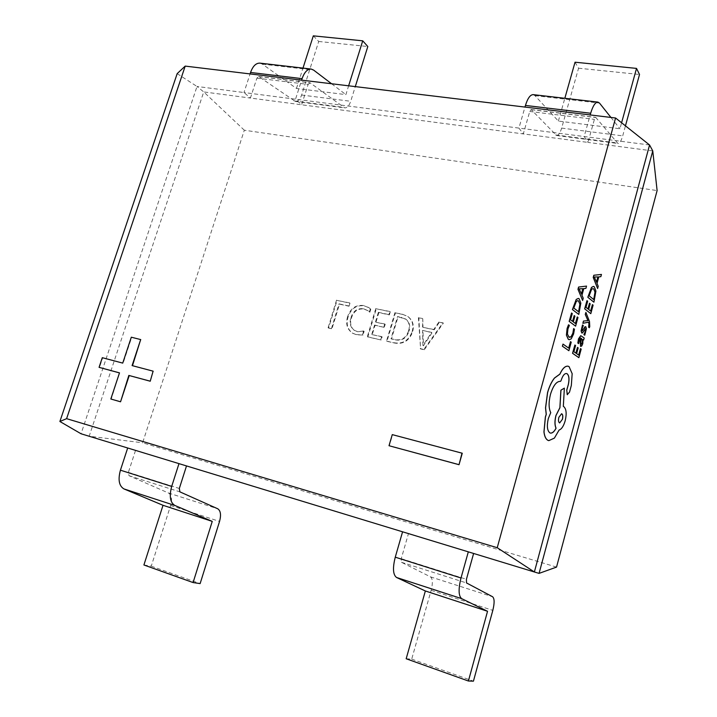 <?xml version="1.0" encoding="UTF-8"?>
<svg xmlns="http://www.w3.org/2000/svg" width="717" height="717" viewBox="0 0 717 717"><rect width="100%" height="100%" fill="white"/><g stroke="black" fill="none" stroke-linecap="round" stroke-linejoin="round"><path stroke-width="0.54" stroke-dasharray="3.58 2.69" d="M597.557 288.512L598.166 286.28L596.956 283.394L598.731 276.852L600.774 276.654L601.384 274.423M590.611 311.035L588.567 309.448L590.109 303.784L589.419 303.228M590.736 313.643L593.04 305.164L592.359 304.608M587.886 308.866L585.923 307.351L587.599 301.203L586.9 300.638M589.284 327.723L589.41 321.413L585.825 312.379M582.849 323.304L588.415 322.211M581.98 333.064L585.171 328.816M582.329 330.895L582.15 328.189L583.262 325.536L582.509 324.971M584.696 335.206L586.336 328.753L585.502 326.647M583.575 340.01L584.113 338.012L580.761 335.673M582.903 339.508L582.715 343.613L580.815 346.454M578.592 343.631L579.076 339.491L580.412 337.779M578.736 314.431L580.77 303.085L579.103 298.801L578.278 298.389M568.68 348.068L562.944 344.088M568.823 350.703L571.162 342.152L570.436 341.633M569.19 339.697L571.153 338.863L573.537 333.925L574.389 329.184L573.609 328.601M569.549 337.375L567.362 333.943L567.864 328.969L569.298 325.41L568.429 324.765M575.455 323.528L573.259 321.924L574.846 316.134L574.12 315.579M575.536 326.145L577.902 317.47L577.185 316.923M572.542 321.341L570.49 319.836L572.202 313.562L571.467 312.997M582.545 300.468L583.172 298.182L581.89 295.27L583.719 288.592L585.852 288.351L586.479 286.074M578.646 355.058L576.558 353.624L578.117 347.897L577.4 347.387M578.78 357.649L581.12 349.062L580.412 348.561M575.85 353.096L573.842 351.724L575.527 345.504L574.81 344.994M593.846 302.189L595.845 291.057L594.268 286.809L593.434 286.388M567.389 394.7L569.441 392.154L571.279 385.387L572.094 373.665L568.984 366.575L567.998 366.181M560.793 381.417L561.053 380.485C562.531 375.726 564.342 373.396 566.466 373.494L566.529 373.512M550.387 433.077L549.796 432.862C547.107 430.612 546.596 425.817 548.263 418.486L550.683 412.651C548.577 408.34 548.496 402.183 550.45 394.189C553.21 385.432 556.553 381.148 560.479 381.336L560.506 381.336M548.747 440.641L554.313 438.096L559.054 430.003C561.51 429.196 563.535 426.122 565.121 420.789C566.744 413.673 566.278 408.95 563.723 406.629L563.266 406.351L564.297 388.112M119.497 372.867L111.207 399.136M141.043 339.724L131.677 337.366L123.1 363.25L102.665 357.837L99.439 367.489M132.466 365.688L153.474 371.316M462.268 453.243L392.549 434.744L389.295 445.849M369.855 312.245L370.788 309.17L369.174 307.826L364.236 305.863C356.331 304.886 350.945 308.606 348.077 317.022C345.997 323.994 347.521 329.399 352.656 333.244L356.591 334.803L362.99 335.054L364.137 331.272L357.55 331.72L354.619 330.555C350.783 327.526 349.726 323.34 351.429 318.007C353.544 311.42 357.658 308.427 363.779 309.027L368.099 310.775L369.855 312.245L369.389 311.931L370.313 308.857L370.788 309.17M402.631 314.431L395.434 312.89L386.974 341.319L394.449 343.013C403.044 344.536 409.075 340.925 412.544 332.159C414.381 325.635 412.911 320.499 408.152 316.735L402.174 314.118L395.434 312.89M556.535 567.093L142.602 442.783L244.318 130.216L657.113 190.57M424.249 349.762L443.366 323.134L439.351 322.283L434.224 329.784L422.994 327.346L422.779 318.733L418.836 317.891L420.601 348.937L424.249 349.762L423.81 349.466L442.945 322.82L443.366 323.134M389.367 314.897L390.29 311.796L376.282 308.794L367.821 336.981L381.193 340.01L382.125 336.882L372.24 334.66L375.027 325.348L384.276 327.391L385.208 324.281L375.959 322.256L378.845 312.63L389.367 314.897L388.91 314.584L389.833 311.474L390.29 311.796M349.045 306.222L349.977 303.174L337.044 300.414L328.574 328.09L331.953 328.852L339.491 304.16L349.045 306.222L348.561 305.908L349.493 302.861L349.977 303.174M652.766 150.929L587.985 142.414L584.176 136.535L590.199 114.944M649.566 144.986L295.529 99.206L301.624 80.134M244.318 130.216L203.727 91.919L250.403 98.059L243.977 92.538L197.005 86.47L203.727 91.919L89.177 436.223L127.689 447.991M143.911 564.978L151.251 566.161L170.61 505.494C172.322 499.166 171.632 495.008 168.531 493.027L128.988 475.685L128.379 472.351L135.549 450.357L468.309 551.848M473.614 553.461L539.067 573.385M406.172 658.753L411.71 659.12L431.141 590.306C432.934 583.172 432.718 578.691 430.514 576.871L401.466 562.28L401.251 558.668L408.466 533.565L402.578 531.808M186.519 465.898L178.981 463.63M177.171 73.636L197.005 86.47L81.057 433.776L89.177 436.223L142.602 442.783M313.311 35.85L318.715 41.469L301.615 95.038C300.082 99.403 298.021 101.545 295.431 101.464L258.568 76.477L256.901 78.153L250.403 98.059L523.302 133.918L518.92 128.092L524.978 107.075M256.901 78.153L308.122 84.409L301.624 104.781L295.529 99.206L243.977 92.538L250.072 73.923M575.043 62.209L578.565 68.214L561.653 128.101C560.174 132.995 558.48 135.459 556.571 135.495L531.136 109.54L529.755 111.476L523.302 133.918L587.985 142.414L594.402 119.372L595.702 117.373L617.946 143.49C619.667 143.427 621.254 140.882 622.714 135.871L625.457 125.851M151.251 566.161L200.133 583.602M411.71 659.12L473.435 681.15M308.122 84.409L310.147 82.858L344.707 107.891C347.18 107.953 349.188 105.749 350.712 101.285L355.291 86.614M318.715 41.469L367.812 46.524M259.886 63.132L262.368 64.136L296.471 88.469L345.881 94.626L348.641 85.807M331.577 83.746L345.881 94.626M296.471 88.469L302.986 68.106M578.565 68.214L639.519 74.487M533.188 94.644L534.963 95.648L558.373 121.083L619.954 128.755L621.594 122.786M610.938 117.445L619.954 128.755M558.373 121.083L564.835 98.292M442.945 322.82L439.351 322.283M438.929 321.969L433.794 329.479L434.224 329.784M433.794 329.479L422.994 327.346M422.555 327.042L422.779 318.733M422.34 318.42L418.836 317.891M418.387 317.577L420.601 348.937M420.162 348.641L423.81 349.466M422.546 330.403L431.643 332.383L422.896 345.495L422.546 330.403L432.073 332.688L423.424 345.809L422.985 330.707M394.977 312.576L386.508 341.023L386.974 341.319M386.508 341.023L394.449 343.013M393.992 342.717C402.595 344.25 408.627 340.629 412.096 331.854L412.544 332.159M412.096 331.854C413.933 325.33 412.472 320.185 407.704 316.421L402.174 314.118M408.52 330.976C406.109 337.94 401.574 340.799 394.906 339.571L390.989 338.693L397.594 316.448L405.607 318.993C409.147 321.969 410.124 325.966 408.52 330.976L408.968 331.281C406.566 338.236 402.031 341.095 395.363 339.867L391.455 338.989L398.052 316.762L406.055 319.307C409.595 322.283 410.572 326.271 408.968 331.281M394.906 339.571L395.363 339.867M390.989 338.693L391.455 338.989M401.368 317.264L401.816 317.577M397.594 316.448L398.052 316.762M389.833 311.474L376.282 308.794M375.807 308.48L367.337 336.685L367.821 336.981M367.337 336.685L381.193 340.01M380.727 339.715L381.659 336.587L382.125 336.882M381.659 336.587L372.24 334.66M371.764 334.364L374.561 325.043L375.027 325.348M374.561 325.043L384.276 327.391M383.81 327.086L384.742 323.976L385.208 324.281M384.742 323.976L375.959 322.256M375.484 321.942L378.37 312.316L378.845 312.63M378.37 312.316L388.91 314.584M370.313 308.857L368.708 307.512L364.236 305.863M363.752 305.541C355.847 304.573 350.461 308.292 347.593 316.717L348.077 317.022M347.593 316.717C345.504 323.69 347.037 329.103 352.172 332.948L356.591 334.803M356.107 334.507L362.99 335.054M362.515 334.758L363.653 330.976L364.137 331.272M363.653 330.976L357.55 331.72M357.066 331.424L354.135 330.259C350.299 327.221 349.242 323.035 350.945 317.694L351.429 318.007M350.945 317.694C353.06 311.106 357.183 308.113 363.304 308.713L363.779 309.027M363.304 308.713L367.624 310.461L369.389 311.931M349.493 302.861L337.044 300.414M336.551 300.091L328.081 327.794L328.574 328.09M328.081 327.794L331.953 328.852M331.451 328.556L338.998 303.847L339.491 304.16M338.998 303.847L348.561 305.908M577.821 300.638L576.271 301.373L573.725 308.023L578.592 311.77M582.84 288.664L579.479 288.951M579.076 288.843L581.37 294.042M581.379 338.397L580.537 343.3L581.173 344.321M592.968 288.592L591.543 289.292L589.078 295.789L593.73 299.563M597.96 276.905L594.689 277.129M594.285 277.022L596.463 282.175M561.635 413.727L558.803 417.303C558.113 420.35 558.382 422.223 559.601 422.931L559.663 422.949M170.61 505.494L219.545 521.429M128.379 472.351L179.331 488.465M128.988 475.685L179.877 491.853M168.531 493.027L217.717 508.765M431.141 590.306L492.812 610.382M401.251 558.668L466.426 579.291M401.466 562.28L466.543 582.966M430.514 576.871L492.579 596.741M301.615 95.038L350.712 101.285M293.997 100.891L343.344 107.317M258.998 76.647L310.147 82.858M262.368 64.136L313.553 70.051M561.653 128.101L622.714 135.871M555.55 134.93L617.041 142.934M531.449 109.71L595.97 117.543M529.755 111.476L594.402 119.372M534.963 95.648L599.52 103.105M295.431 101.464L344.707 107.891M258.568 76.477L309.744 82.688M556.571 135.495L617.946 143.49M531.136 109.54L595.702 117.373M408.152 316.735L407.704 316.421M406.055 319.307L405.607 318.993M369.174 307.826L368.708 307.512M352.656 333.244L352.172 332.948M354.619 330.555L354.135 330.259M368.099 310.775L367.624 310.461"/><path stroke-width="1.08" d="M601.446 274.432L593.819 275.247L593.219 277.434L597.619 288.53L598.229 286.289L597.019 283.403L598.803 276.861L600.846 276.663L601.446 274.432L593.882 275.256L593.291 277.443L597.619 288.53M592.421 304.617L590.665 311.079L588.639 309.466L590.181 303.793L589.491 303.237L587.94 308.91L585.995 307.36L587.662 301.221L586.963 300.647L584.731 308.857L590.799 313.661L593.102 305.173L592.421 304.617L590.611 311.035M586.963 300.647L584.66 308.848L590.799 313.661M589.491 303.237L587.886 308.866M585.26 314.449L587.976 320.607L583.459 321.073L582.849 323.304L588.469 322.193L589.016 323.672L588.612 327.212L589.356 327.732L589.759 326.504L589.482 321.422L585.888 312.388L585.26 314.449L585.888 312.388M588.415 322.211L588.953 323.663L588.612 327.212M585.171 328.816L585.215 331.657L583.907 334.615L584.758 335.215L586.407 328.771L585.816 326.782L584.848 326.889L582.329 330.895M585.466 326.638L582.213 330.833L582.222 328.207L583.324 325.545L582.509 324.971L581.066 330.949L581.98 333.064M580.761 335.673L578.502 338.836L577.839 343.084L578.664 343.64L579.148 339.5L580.447 337.788L580.528 346.32L581.729 346.015L582.787 343.631L582.948 339.58L583.638 340.019L584.185 338.03L580.797 335.681L578.565 338.854L577.902 343.093L578.664 343.64M580.412 337.779L580.053 341.48L580.815 346.454M578.314 298.397L576.208 299.455L572.417 309.556L578.798 314.44L580.842 303.094L579.175 298.81L578.314 298.397L576.271 299.464L572.48 309.565L578.798 314.44M534.371 571.987L649.566 144.986L652.766 150.929L539.067 573.385L534.371 571.987L497.231 547.707L66.6 418.665L59.887 421.497L81.057 433.776L534.371 571.987M59.887 421.497L177.171 73.636L185.201 66.098L615.571 118L649.566 144.986M615.571 118L497.231 547.707M570.499 341.642L568.733 348.112L563.015 344.097L562.433 346.221L568.895 350.721L571.225 342.161L570.499 341.642L568.68 348.068M563.015 344.097L562.37 346.203L568.895 350.721M568.267 339.284L569.19 339.697L571.216 338.872L573.6 333.934L574.46 329.193L573.609 328.601L572.892 333.091L571.082 336.766L568.895 337.062L567.425 333.952L567.927 328.986L569.37 325.419L568.5 324.774L567.102 328.44L566.412 335.135L568.267 339.284L569.155 339.688M577.257 316.941L575.455 323.528L573.322 321.933L574.909 316.143L574.183 315.588L572.596 321.386L570.553 319.845L572.274 313.571L571.539 313.006L569.235 321.395L575.599 326.154L577.965 317.488L577.257 316.941L575.393 323.492M571.539 313.006L569.173 321.386L575.599 326.154M574.183 315.588L572.542 321.341M586.542 286.083L578.583 287.051L577.974 289.283L582.616 300.477L583.235 298.191L581.962 295.279L583.79 288.601L585.923 288.359L586.542 286.083L578.646 287.06L578.036 289.292L582.616 300.477M580.483 348.57L578.709 355.103L576.62 353.642L578.18 347.906L577.472 347.395L575.903 353.14L573.905 351.733L575.599 345.522L574.873 345.002L572.614 353.311L578.852 357.658L581.182 349.071L580.483 348.57L578.646 355.058M574.873 345.002L572.542 353.302L578.852 357.658M577.472 347.395L575.85 353.096M593.434 286.388L591.489 287.4L587.815 297.268L593.909 302.198L595.917 291.066L594.339 286.827L593.479 286.397L591.552 287.418L587.886 297.286L593.909 302.198M567.998 366.181L567.972 366.172C565.139 365.876 562.433 368.52 559.852 374.104L554.429 378.056C551.561 381.677 549.267 386.517 547.546 392.575L545.52 407.91L546.211 414.327L545.368 416.998L543.943 431.885C544.472 436.312 545.78 439.127 547.869 440.31L548.783 440.641L554.384 438.114L559.117 430.021C561.572 429.214 563.598 426.14 565.184 420.798C566.815 413.682 566.349 408.968 563.786 406.638L563.329 406.369L564.36 388.13L560.954 390.209L559.932 407.722L555.989 415.528C554.68 420.96 554.707 425.181 556.069 428.201C554.259 431.697 552.377 433.328 550.414 433.086L549.858 432.871C547.17 430.63 546.668 425.835 548.335 418.504L550.755 412.669C548.639 408.349 548.559 402.201 550.513 394.207C553.273 385.45 556.616 381.166 560.542 381.345L561.115 380.503C562.603 375.744 564.404 373.414 566.529 373.512L567.156 373.772C569.074 375.52 569.495 379.042 568.42 384.348L566.78 390.182L567.21 394.628L569.504 392.163L571.341 385.405L572.166 373.682L569.056 366.593L568.043 366.19C565.211 365.885 562.504 368.529 559.923 374.122L554.492 378.074C551.624 381.695 549.33 386.535 547.618 392.593L545.592 407.928L546.273 414.345L545.431 417.016L544.015 431.903C544.535 436.33 545.843 439.145 547.931 440.328L548.783 440.641M566.493 373.503L567.084 373.754C569.002 375.502 569.423 379.024 568.357 384.33L566.717 390.173L567.416 394.708M564.36 388.13L560.891 390.191L559.869 407.704L555.917 415.519C554.608 420.942 554.635 425.172 555.998 428.192C554.205 431.652 552.332 433.283 550.387 433.077M185.201 66.098L66.6 418.665M150.229 381.22L153.115 371.164L150.229 381.22L129.221 375.538L120.555 401.798L110.83 399.01L119.497 372.867L99.071 367.346L119.479 372.903M153.115 371.164L132.089 365.589L140.675 339.571L132.466 365.688M462.268 453.243L459.023 464.706L389.017 445.723L392.271 434.619L462.268 453.243M652.766 150.929L657.113 190.57L556.535 567.093L539.067 573.385M186.51 465.925L179.331 488.465L179.877 491.853L217.717 508.765C220.666 510.728 221.275 514.94 219.545 521.429L200.133 583.602L193.088 582.562L143.911 564.978L163.019 505.306L212.25 521.384L193.088 582.562M178.981 463.63L171.695 486.413C169.095 496.173 170.135 502.518 174.831 505.449L212.25 521.384M127.689 447.991L120.429 470.191C117.857 479.7 119.031 485.947 123.933 488.913L163.019 505.306M473.614 553.461L466.426 579.291L466.543 582.966L492.579 596.741C494.533 598.507 494.613 603.051 492.812 610.382L473.435 681.15L468.407 681.016L406.172 658.753L425.36 590.978L487.542 611.287L468.407 681.016M468.309 551.848L461.013 577.992C458.271 589.123 458.495 596.006 461.676 598.641L487.542 611.287M402.578 531.808L395.264 557.181C392.549 567.998 392.979 574.765 396.555 577.481L425.36 590.978M355.291 86.614L367.812 46.524L362.73 40.824L348.641 85.807M301.624 80.134L302.099 78.646C304.393 72.157 307.423 68.957 311.187 69.047L313.553 70.051L331.577 83.746M250.072 73.923L250.547 72.471C252.85 66.125 255.96 63.015 259.886 63.132L311.187 69.047M302.986 68.106L313.311 35.85L362.73 40.824M625.457 125.851L639.519 74.487L636.517 68.402L621.594 122.786M590.199 114.944L590.665 113.259C592.869 105.901 595.298 102.181 597.942 102.11L599.52 103.105L610.938 117.445M524.978 107.075L525.444 105.435C527.685 98.274 530.257 94.671 533.188 94.644L597.942 102.11M564.835 98.292L575.043 62.209L636.517 68.402M149.871 381.077L129.221 375.538M128.854 375.394L120.555 401.798M140.675 339.571L131.31 337.205L122.732 363.107L102.298 357.684L99.071 367.346M120.178 401.663L110.83 399.01M462.017 453.117L459.023 464.706M458.772 464.589L389.017 445.723M573.672 328.61L572.955 333.1L571.153 336.784L569.621 337.393M568.5 324.774L567.174 328.449L566.484 335.144L568.339 339.302M573.788 308.041L578.655 311.814L579.945 304.187L578.601 301.015L577.821 300.638L576.334 301.382L573.788 308.041M578.592 311.77L579.883 304.169L578.529 301.006L577.785 300.638M581.442 294.051L582.912 288.664L579.148 288.852L581.442 294.051M581.397 293.952L582.84 288.664M582.966 339.526L583.638 340.019M580.6 343.309L581.173 344.321L582.294 342.654L582.527 340.225L581.442 338.406L580.6 343.309M581.146 344.312L582.231 342.645L582.464 340.216L581.433 338.442M582.58 324.98L581.137 330.958L581.729 332.948L582.571 332.894L585.332 328.879L585.287 331.666L583.907 334.615M583.97 334.633L584.758 335.215M585.332 314.458L587.689 320.096M587.761 320.105L587.976 320.607M588.03 320.669L587.537 320.624M587.608 320.633L583.459 321.073M583.521 321.082L582.912 323.322M588.684 327.221L589.356 327.732M589.141 295.798L593.784 299.607L595.056 292.124L593.775 288.987L593.004 288.592L591.606 289.301L589.141 295.798M593.73 299.563L594.985 292.115L593.712 288.969L592.968 288.592M596.526 282.184L597.96 276.905L594.348 277.031L596.526 282.184M596.481 282.086L597.888 276.914M562.433 419.355C563.114 416.245 562.845 414.372 561.635 413.727L558.866 417.312C558.184 420.368 558.444 422.241 559.663 422.949L562.37 419.346C563.042 416.272 562.791 414.399 561.599 413.727M559.636 422.94L562.37 419.346M123.933 488.913L174.831 505.449M120.429 470.191L171.695 486.413M396.555 577.481L461.676 598.641M395.264 557.181L461.013 577.992M250.547 72.471L302.099 78.646M525.444 105.435L590.665 113.259"/></g></svg>
